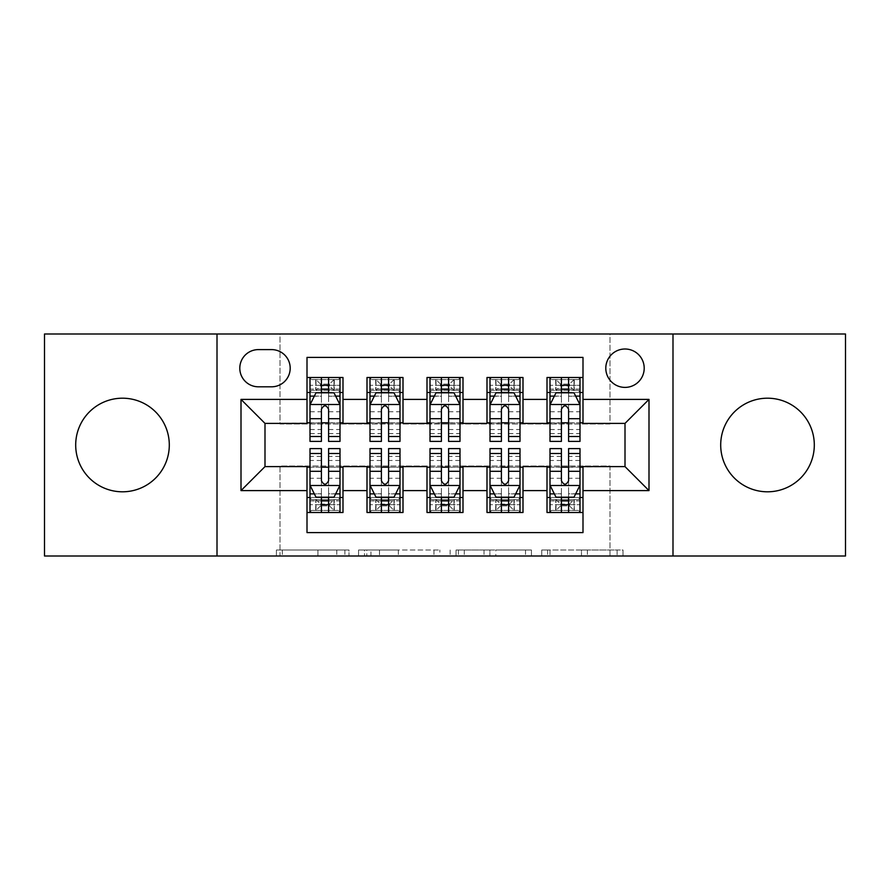 <?xml version="1.0" encoding="UTF-8"?>
<svg xmlns="http://www.w3.org/2000/svg" width="890" height="890" viewBox="0 0 890 890"><rect width="100%" height="100%" fill="white"/><g stroke="black" fill="none" stroke-linecap="round" stroke-linejoin="round"><path stroke-width="0.67" stroke-dasharray="4.45 3.34" d="M349.002 556.005L282.308 556.005L349.002 556.005L349.002 549.998L317.941 549.998L317.941 556.005L317.941 549.998L349.002 549.998L349.002 556.005L349.002 549.998L317.941 549.998L317.941 556.005L317.941 549.998L349.002 549.998L282.308 549.998L349.002 549.998M767.503 398.197A46.803 46.803 0 0 0 720.7 445A46.803 46.803 0 0 0 767.503 491.803A46.803 46.803 0 0 0 814.306 445A46.803 46.803 0 0 0 767.503 398.197M122.497 398.197A46.803 46.803 0 0 0 75.695 445A46.803 46.803 0 0 0 122.497 491.803A46.803 46.803 0 0 0 169.3 445A46.803 46.803 0 0 0 122.497 398.197M625.002 349.002A19.202 19.202 0 0 0 605.801 368.204A19.202 19.202 0 0 0 625.002 387.395A19.202 19.202 0 0 0 644.204 368.204A19.202 19.202 0 0 0 625.002 349.002M617.115 556.005L547.628 556.005L617.115 556.005L617.115 549.998L587.378 549.998L623.011 549.998L623.011 556.005L623.011 549.998L547.628 549.998L623.011 549.998L623.011 556.005L623.011 549.998L617.115 549.998L617.115 556.005M581.481 556.005L549.976 556.005L581.481 556.005L581.481 549.998L587.378 549.998L581.481 549.998L581.481 556.005L581.481 549.998L549.976 549.998L549.976 556.005L549.976 549.998L581.481 549.998L581.481 556.005M541.732 556.005L547.628 556.005L541.732 556.005L541.732 549.998L547.628 549.998L541.732 549.998L541.732 556.005M276.412 556.005L282.308 556.005L276.412 556.005L276.412 549.998L282.308 549.998L276.412 549.998L276.412 556.005M44.5 556.005L280.005 556.005L280.005 466.004L609.995 466.004L609.995 556.005L280.005 556.005L280.005 466.004L609.995 466.004L609.995 556.005L845.5 556.005L845.5 333.995L609.995 333.995L609.995 423.996L280.005 423.996L280.005 333.995L609.995 333.995L609.995 423.996L280.005 423.996L280.005 333.995L44.5 333.995L44.5 556.005M439.849 556.005L433.953 556.005L439.849 556.005L439.849 549.998L439.849 556.005M364.466 556.005L433.953 556.005L358.57 556.005L364.466 556.005L364.466 549.998L439.849 549.998L358.57 549.998L358.57 556.005L358.57 549.998L364.466 549.998L364.466 556.005M456.047 556.005L531.43 556.005L450.151 556.005L456.047 556.005L456.047 549.998L531.43 549.998L531.43 556.005L531.43 549.998L495.797 549.998L495.797 556.005M547.005 377.505L582.995 377.505L582.995 392.501L547.005 392.501L547.005 377.505M486.997 377.505L522.997 377.505L522.997 392.501L486.997 392.501L486.997 377.505M427 377.505L463 377.505L463 392.501L427 392.501L427 377.505M367.003 377.505L403.003 377.505L403.003 392.501L367.003 392.501L367.003 377.505M307.005 512.495L307.005 497.499L342.995 497.499L342.995 512.495L307.005 512.495L307.005 532.598L582.995 532.598L582.995 512.495L547.005 512.495L547.005 497.499L582.995 497.499L582.995 512.495M403.003 512.495L367.003 512.495L367.003 497.499L403.003 497.499L403.003 512.495M463 512.495L427 512.495L427 497.499L463 497.499L463 512.495M522.997 512.495L486.997 512.495L486.997 497.499L522.997 497.499L522.997 512.495M547.005 497.499L547.005 467.205L625.002 466.605L625.002 423.395L582.995 423.395L582.995 422.795L522.997 423.395L522.997 392.501M522.997 422.795L463 423.395L463 392.501M463 422.795L403.003 423.395L403.003 392.501M307.005 377.505L342.995 377.505L342.995 392.501L307.005 392.501L307.005 357.402L582.995 357.402L582.995 377.505M486.997 497.499L486.997 467.205L522.997 467.205L522.997 466.605L547.005 466.605L547.005 467.205M427 497.499L427 467.205L463 467.205L463 466.605L486.997 466.605L486.997 467.205M367.003 497.499L367.003 467.205L403.003 467.205L403.003 466.605L427 466.605L427 467.205M403.003 422.795L342.995 423.395L342.995 392.501M307.005 497.499L307.005 467.205L342.995 467.205L342.995 466.605L367.003 466.605L367.003 467.205M342.995 422.795L264.998 423.395L264.998 466.605L307.005 466.605L307.005 467.205M328.599 392.501L309.998 392.501L309.998 385.303L321.401 385.303L321.401 377.505L340.002 377.505L309.998 377.505L309.998 392.501L321.401 392.501M307.005 422.795L307.005 392.501M309.998 422.795L321.401 422.795M328.599 422.795L340.002 422.795M342.995 497.499L342.995 467.205M309.998 467.205L321.401 467.205M328.599 467.205L340.002 467.205M309.998 448.605L309.998 504.697L309.998 497.499L321.401 497.499M328.599 497.499L340.002 497.499L340.002 504.697L340.002 448.605M369.995 422.795L381.398 422.795M388.596 422.795L399.999 422.795M388.596 392.501L369.995 392.501L369.995 385.303L381.398 385.303L381.398 377.505L399.999 377.505L369.995 377.505L369.995 392.501L381.398 392.501M367.003 422.795L367.003 392.501M403.003 497.499L403.003 467.205M369.995 467.205L381.398 467.205M388.596 467.205L399.999 467.205M369.995 448.605L369.995 504.697L369.995 497.499L381.398 497.499M388.596 497.499L399.999 497.499L399.999 504.697L399.999 448.605M430.003 467.205L441.396 467.205M448.605 467.205L459.997 467.205M463 497.499L463 467.205M430.003 448.605L430.003 504.697L430.003 497.499L441.396 497.499M448.605 497.499L459.997 497.499L459.997 504.697L459.997 448.605M427 422.795L427 392.501M448.605 392.501L430.003 392.501L430.003 385.303L441.396 385.303L441.396 377.505L459.997 377.505L430.003 377.505L430.003 392.501L441.396 392.501M430.003 422.795L441.396 422.795M448.605 422.795L459.997 422.795M490.001 467.205L501.404 467.205M508.602 467.205L520.005 467.205M522.997 497.499L522.997 467.205M490.001 448.605L490.001 504.697L490.001 497.499L501.404 497.499M508.602 497.499L520.005 497.499L520.005 504.697L520.005 448.605M486.997 422.795L486.997 392.501M508.602 392.501L490.001 392.501L490.001 385.303L501.404 385.303L501.404 377.505L520.005 377.505L490.001 377.505L490.001 392.501L501.404 392.501M490.001 422.795L501.404 422.795M508.602 422.795L520.005 422.795M549.998 467.205L561.401 467.205M568.599 467.205L580.002 467.205M582.995 497.499L582.995 467.205M549.998 448.605L549.998 504.697L549.998 497.499L561.401 497.499M568.599 497.499L580.002 497.499L580.002 504.697L580.002 448.605M547.005 422.795L547.005 392.501M582.995 422.795L582.995 392.501M568.599 392.501L549.998 392.501L549.998 385.303L561.401 385.303L561.401 377.505L580.002 377.505L549.998 377.505L549.998 392.501L561.401 392.501M549.998 422.795L561.401 422.795M568.599 422.795L580.002 422.795M258.4 349.603A18.601 18.601 0 0 0 239.799 368.204A18.601 18.601 0 0 0 258.4 386.805L271.595 386.805A18.601 18.601 0 0 0 290.196 368.204A18.601 18.601 0 0 0 271.595 349.603L258.4 349.603M217.004 556.005L217.004 333.995M672.996 333.995L672.996 556.005M370.941 556.005L379.485 556.005L370.941 556.005L370.941 549.998L366.814 549.998L366.814 556.005L366.814 549.998L379.485 549.998L370.941 549.998L370.941 556.005M379.485 556.005L398.331 556.005L379.485 556.005L379.485 549.998L398.331 549.998L398.331 556.005L398.331 549.998L379.485 549.998L379.485 556.005M456.047 549.998L489.912 549.998L489.912 556.005L489.912 549.998L484.015 549.998L489.912 549.998L489.912 556.005L489.912 549.998L495.797 549.998M458.395 549.998L458.395 556.005L458.395 549.998M450.151 549.998L450.151 556.005L450.151 549.998M309.998 404.805L309.998 433.597L309.998 404.805L315.995 392.801L333.995 392.801L340.002 404.805L340.002 433.597L340.002 404.805M309.998 441.396L309.998 385.303L340.002 385.303L340.002 392.501L309.998 392.501L311.444 390.399L338.545 390.399L311.444 390.399M340.002 441.396L340.002 385.303L328.599 385.303L328.599 377.505M329.5 384.102L329.5 385.904L320.5 385.904L320.5 384.102L329.5 384.102L333.995 379.596L333.995 390.399L333.995 379.596L338.545 379.596L340.002 377.505L340.002 392.501L338.545 390.399M333.995 379.596L311.444 379.596L309.998 377.505L321.401 377.505M321.401 385.303L321.401 396.228L309.998 396.228M340.002 396.228L328.599 396.228L328.599 385.303M314.348 396.106L321.401 396.106L321.401 392.801M328.599 392.801L328.599 396.106L335.652 396.106M321.401 441.396L321.401 396.228M328.599 396.228L328.599 441.396M321.401 396.106L321.401 409.3C323.793 404.75 326.196 404.75 328.599 409.3L328.599 396.106M320.5 384.102L315.995 379.596L315.995 390.399L320.5 385.904M315.995 379.596L315.995 390.399M311.444 379.596L338.545 379.596M333.995 390.399L329.5 385.904M309.998 493.772L321.401 493.772L321.401 504.697L309.998 504.697L340.002 504.697L328.599 504.697L328.599 512.495L309.998 512.495L309.998 497.499L340.002 497.499L340.002 512.495L328.599 512.495M340.002 485.195L340.002 456.403L340.002 485.195L333.995 497.199L315.995 497.199L309.998 485.195L309.998 456.403L309.998 485.195M320.5 505.898L315.995 510.404L315.995 499.601L315.995 510.404L311.444 510.404L309.998 512.495L340.002 512.495L338.545 510.404L333.995 510.404L333.995 499.601L311.444 499.601L338.545 499.601L333.995 499.601L329.5 504.096L329.5 505.898L320.5 505.898L320.5 504.096L329.5 504.096M328.599 504.697L328.599 493.772L340.002 493.772M335.652 493.894L328.599 493.894L328.599 497.199M321.401 497.199L321.401 493.894L314.348 493.894M328.599 448.605L328.599 493.772M321.401 493.772L321.401 448.605M328.599 493.894L328.599 480.7C326.207 485.25 323.804 485.25 321.401 480.7L321.401 493.894M311.444 499.601L309.998 497.499L340.002 497.499L338.545 499.601M315.995 510.404L333.995 510.404L333.995 499.601M338.545 510.404L311.444 510.404M329.5 505.898L333.995 510.404M315.995 499.601L320.5 504.096M321.401 504.697L321.401 512.495M369.995 404.805L369.995 433.597L369.995 404.805L376.003 392.801L394.003 392.801L399.999 404.805L399.999 433.597L399.999 404.805M369.995 441.396L369.995 385.303L399.999 385.303L399.999 392.501L369.995 392.501L371.453 390.399L398.553 390.399L371.453 390.399M399.999 441.396L399.999 385.303L388.596 385.303L388.596 377.505M389.497 384.102L389.497 385.904L380.497 385.904L380.497 384.102L389.497 384.102L394.003 379.596L394.003 390.399L394.003 379.596L398.553 379.596L399.999 377.505L399.999 392.501L398.553 390.399M394.003 379.596L371.453 379.596L369.995 377.505L381.398 377.505M381.398 385.303L381.398 396.228L369.995 396.228M399.999 396.228L388.596 396.228L388.596 385.303M374.345 396.106L381.398 396.106L381.398 392.801M388.596 392.801L388.596 396.106L395.649 396.106M381.398 441.396L381.398 396.228M388.596 396.228L388.596 441.396M381.398 396.106L381.398 409.3C383.79 404.75 386.193 404.75 388.596 409.3L388.596 396.106M380.497 384.102L376.003 379.596L376.003 390.399L380.497 385.904M376.003 379.596L376.003 390.399M371.453 379.596L398.553 379.596M394.003 390.399L389.497 385.904M430.003 404.805L430.003 433.597L430.003 404.805L436 392.801L454 392.801L459.997 404.805L459.997 433.597L459.997 404.805M430.003 441.396L430.003 385.303L459.997 385.303L459.997 392.501L430.003 392.501L431.45 390.399L458.55 390.399L431.45 390.399M459.997 441.396L459.997 385.303L448.605 385.303L448.605 377.505M449.495 384.102L449.495 385.904L440.505 385.904L440.505 384.102L449.495 384.102L454 379.596L454 390.399L454 379.596L458.55 379.596L459.997 377.505L459.997 392.501L458.55 390.399M454 379.596L431.45 379.596L430.003 377.505L441.396 377.505M441.396 385.303L441.396 396.228L430.003 396.228M459.997 396.228L448.605 396.228L448.605 385.303M434.353 396.106L441.396 396.106L441.396 392.801M448.605 392.801L448.605 396.106L455.647 396.106M441.396 441.396L441.396 396.228M448.605 396.228L448.605 441.396M441.396 396.106L441.396 409.3C443.799 404.75 446.19 404.75 448.605 409.3L448.605 396.106M440.505 384.102L436 379.596L436 390.399L440.505 385.904M436 379.596L436 390.399M431.45 379.596L458.55 379.596M454 390.399L449.495 385.904M490.001 404.805L490.001 433.597L490.001 404.805L495.997 392.801L513.997 392.801L520.005 404.805L520.005 433.597L520.005 404.805M490.001 441.396L490.001 385.303L520.005 385.303L520.005 392.501L490.001 392.501L491.447 390.399L518.547 390.399L491.447 390.399M520.005 441.396L520.005 385.303L508.602 385.303L508.602 377.505M509.503 384.102L509.503 385.904L500.503 385.904L500.503 384.102L509.503 384.102L513.997 379.596L513.997 390.399L513.997 379.596L518.547 379.596L520.005 377.505L520.005 392.501L518.547 390.399M513.997 379.596L491.447 379.596L490.001 377.505L501.404 377.505M501.404 385.303L501.404 396.228L490.001 396.228M520.005 396.228L508.602 396.228L508.602 385.303M494.351 396.106L501.404 396.106L501.404 392.801M508.602 392.801L508.602 396.106L515.655 396.106M501.404 441.396L501.404 396.228M508.602 396.228L508.602 441.396M501.404 396.106L501.404 409.3C503.796 404.75 506.199 404.75 508.602 409.3L508.602 396.106M500.503 384.102L495.997 379.596L495.997 390.399L500.503 385.904M495.997 379.596L495.997 390.399M491.447 379.596L518.547 379.596M513.997 390.399L509.503 385.904M549.998 404.805L549.998 433.597L549.998 404.805L556.005 392.801L574.006 392.801L580.002 404.805L580.002 433.597L580.002 404.805M549.998 441.396L549.998 385.303L580.002 385.303L580.002 392.501L549.998 392.501L551.455 390.399L578.556 390.399L551.455 390.399M580.002 441.396L580.002 385.303L568.599 385.303L568.599 377.505M569.5 384.102L569.5 385.904L560.5 385.904L560.5 384.102L569.5 384.102L574.006 379.596L574.006 390.399L574.006 379.596L578.556 379.596L580.002 377.505L580.002 392.501L578.556 390.399M574.006 379.596L551.455 379.596L549.998 377.505L561.401 377.505M561.401 385.303L561.401 396.228L549.998 396.228M580.002 396.228L568.599 396.228L568.599 385.303M554.348 396.106L561.401 396.106L561.401 392.801M568.599 392.801L568.599 396.106L575.652 396.106M561.401 441.396L561.401 396.228M568.599 396.228L568.599 441.396M561.401 396.106L561.401 409.3C563.793 404.75 566.196 404.75 568.599 409.3L568.599 396.106M560.5 384.102L556.005 379.596L556.005 390.399L560.5 385.904M556.005 379.596L556.005 390.399M551.455 379.596L578.556 379.596M574.006 390.399L569.5 385.904M369.995 493.772L381.398 493.772L381.398 504.697L369.995 504.697L399.999 504.697L388.596 504.697L388.596 512.495L369.995 512.495L369.995 497.499L399.999 497.499L399.999 512.495L388.596 512.495M399.999 485.195L399.999 456.403L399.999 485.195L394.003 497.199L376.003 497.199L369.995 485.195L369.995 456.403L369.995 485.195M380.497 505.898L376.003 510.404L376.003 499.601L376.003 510.404L371.453 510.404L369.995 512.495L399.999 512.495L398.553 510.404L394.003 510.404L394.003 499.601L371.453 499.601L398.553 499.601L394.003 499.601L389.497 504.096L389.497 505.898L380.497 505.898L380.497 504.096L389.497 504.096M388.596 504.697L388.596 493.772L399.999 493.772M395.649 493.894L388.596 493.894L388.596 497.199M381.398 497.199L381.398 493.894L374.345 493.894M388.596 448.605L388.596 493.772M381.398 493.772L381.398 448.605M388.596 493.894L388.596 480.7C386.204 485.25 383.801 485.25 381.398 480.7L381.398 493.894M371.453 499.601L369.995 497.499L399.999 497.499L398.553 499.601M376.003 510.404L394.003 510.404L394.003 499.601M398.553 510.404L371.453 510.404M389.497 505.898L394.003 510.404M376.003 499.601L380.497 504.096M381.398 504.697L381.398 512.495M430.003 493.772L441.396 493.772L441.396 504.697L430.003 504.697L459.997 504.697L448.605 504.697L448.605 512.495L430.003 512.495L430.003 497.499L459.997 497.499L459.997 512.495L448.605 512.495M459.997 485.195L459.997 456.403L459.997 485.195L454 497.199L436 497.199L430.003 485.195L430.003 456.403L430.003 485.195M440.505 505.898L436 510.404L436 499.601L436 510.404L431.45 510.404L430.003 512.495L459.997 512.495L458.55 510.404L454 510.404L454 499.601L431.45 499.601L458.55 499.601L454 499.601L449.495 504.096L449.495 505.898L440.505 505.898L440.505 504.096L449.495 504.096M448.605 504.697L448.605 493.772L459.997 493.772M455.647 493.894L448.605 493.894L448.605 497.199M441.396 497.199L441.396 493.894L434.353 493.894M448.605 448.605L448.605 493.772M441.396 493.772L441.396 448.605M448.605 493.894L448.605 480.7C446.202 485.25 443.81 485.25 441.396 480.7L441.396 493.894M431.45 499.601L430.003 497.499L459.997 497.499L458.55 499.601M436 510.404L454 510.404L454 499.601M458.55 510.404L431.45 510.404M449.495 505.898L454 510.404M436 499.601L440.505 504.096M441.396 504.697L441.396 512.495M490.001 493.772L501.404 493.772L501.404 504.697L490.001 504.697L520.005 504.697L508.602 504.697L508.602 512.495L490.001 512.495L490.001 497.499L520.005 497.499L520.005 512.495L508.602 512.495M520.005 485.195L520.005 456.403L520.005 485.195L513.997 497.199L495.997 497.199L490.001 485.195L490.001 456.403L490.001 485.195M500.503 505.898L495.997 510.404L495.997 499.601L495.997 510.404L491.447 510.404L490.001 512.495L520.005 512.495L518.547 510.404L513.997 510.404L513.997 499.601L491.447 499.601L518.547 499.601L513.997 499.601L509.503 504.096L509.503 505.898L500.503 505.898L500.503 504.096L509.503 504.096M508.602 504.697L508.602 493.772L520.005 493.772M515.655 493.894L508.602 493.894L508.602 497.199M501.404 497.199L501.404 493.894L494.351 493.894M508.602 448.605L508.602 493.772M501.404 493.772L501.404 448.605M508.602 493.894L508.602 480.7C506.21 485.25 503.807 485.25 501.404 480.7L501.404 493.894M491.447 499.601L490.001 497.499L520.005 497.499L518.547 499.601M495.997 510.404L513.997 510.404L513.997 499.601M518.547 510.404L491.447 510.404M509.503 505.898L513.997 510.404M495.997 499.601L500.503 504.096M501.404 504.697L501.404 512.495M549.998 493.772L561.401 493.772L561.401 504.697L549.998 504.697L580.002 504.697L568.599 504.697L568.599 512.495L549.998 512.495L549.998 497.499L580.002 497.499L580.002 512.495L568.599 512.495M580.002 485.195L580.002 456.403L580.002 485.195L574.006 497.199L556.005 497.199L549.998 485.195L549.998 456.403L549.998 485.195M560.5 505.898L556.005 510.404L556.005 499.601L556.005 510.404L551.455 510.404L549.998 512.495L580.002 512.495L578.556 510.404L574.006 510.404L574.006 499.601L551.455 499.601L578.556 499.601L574.006 499.601L569.5 504.096L569.5 505.898L560.5 505.898L560.5 504.096L569.5 504.096M568.599 504.697L568.599 493.772L580.002 493.772M575.652 493.894L568.599 493.894L568.599 497.199M561.401 497.199L561.401 493.894L554.348 493.894M568.599 448.605L568.599 493.772M561.401 493.772L561.401 448.605M568.599 493.894L568.599 480.7C566.207 485.25 563.804 485.25 561.401 480.7L561.401 493.894M551.455 499.601L549.998 497.499L580.002 497.499L578.556 499.601M556.005 510.404L574.006 510.404L574.006 499.601M578.556 510.404L551.455 510.404M569.5 505.898L574.006 510.404M556.005 499.601L560.5 504.096M561.401 504.697L561.401 512.495M344.875 549.998L344.875 556.005L344.875 549.998M336.787 549.998L336.787 556.005L336.787 549.998M282.308 549.998L282.308 556.005L282.308 549.998M433.953 549.998L433.953 556.005L433.953 549.998M525.534 549.998L525.534 556.005L525.534 549.998M484.015 549.998L484.015 556.005L484.015 549.998M464.291 549.998L464.291 556.005L464.291 549.998M587.378 549.998L587.378 556.005L587.378 549.998M547.628 549.998L547.628 556.005L547.628 549.998M310.154 404.505L339.847 404.505M309.998 429.536L321.401 429.536M328.599 429.536L340.002 429.536M309.998 411.736L321.401 411.736M328.599 411.736L340.002 411.736M340.002 389.119L328.599 389.119M321.401 389.119L309.998 389.119M334.284 379.596L334.284 390.399M315.716 379.596L315.716 390.399M339.847 485.495L310.154 485.495M340.002 460.464L328.599 460.464M321.401 460.464L309.998 460.464M340.002 478.264L328.599 478.264M321.401 478.264L309.998 478.264M309.998 500.881L321.401 500.881M328.599 500.881L340.002 500.881M315.716 510.404L315.716 499.601M334.284 510.404L334.284 499.601M370.151 404.505L399.855 404.505M369.995 429.536L381.398 429.536M388.596 429.536L399.999 429.536M369.995 411.736L381.398 411.736M388.596 411.736L399.999 411.736M399.999 389.119L388.596 389.119M381.398 389.119L369.995 389.119M394.281 379.596L394.281 390.399M375.714 379.596L375.714 390.399M430.148 404.505L459.852 404.505M430.003 429.536L441.396 429.536M448.605 429.536L459.997 429.536M430.003 411.736L441.396 411.736M448.605 411.736L459.997 411.736M459.997 389.119L448.605 389.119M441.396 389.119L430.003 389.119M454.278 379.596L454.278 390.399M435.722 379.596L435.722 390.399M490.145 404.505L519.849 404.505M490.001 429.536L501.404 429.536M508.602 429.536L520.005 429.536M490.001 411.736L501.404 411.736M508.602 411.736L520.005 411.736M520.005 389.119L508.602 389.119M501.404 389.119L490.001 389.119M514.287 379.596L514.287 390.399M495.719 379.596L495.719 390.399M550.154 404.505L579.846 404.505M549.998 429.536L561.401 429.536M568.599 429.536L580.002 429.536M549.998 411.736L561.401 411.736M568.599 411.736L580.002 411.736M580.002 389.119L568.599 389.119M561.401 389.119L549.998 389.119M574.284 379.596L574.284 390.399M555.716 379.596L555.716 390.399M399.855 485.495L370.151 485.495M399.999 460.464L388.596 460.464M381.398 460.464L369.995 460.464M399.999 478.264L388.596 478.264M381.398 478.264L369.995 478.264M369.995 500.881L381.398 500.881M388.596 500.881L399.999 500.881M375.714 510.404L375.714 499.601M394.281 510.404L394.281 499.601M459.852 485.495L430.148 485.495M459.997 460.464L448.605 460.464M441.396 460.464L430.003 460.464M459.997 478.264L448.605 478.264M441.396 478.264L430.003 478.264M430.003 500.881L441.396 500.881M448.605 500.881L459.997 500.881M435.722 510.404L435.722 499.601M454.278 510.404L454.278 499.601M519.849 485.495L490.145 485.495M520.005 460.464L508.602 460.464M501.404 460.464L490.001 460.464M520.005 478.264L508.602 478.264M501.404 478.264L490.001 478.264M490.001 500.881L501.404 500.881M508.602 500.881L520.005 500.881M495.719 510.404L495.719 499.601M514.287 510.404L514.287 499.601M579.846 485.495L550.154 485.495M580.002 460.464L568.599 460.464M561.401 460.464L549.998 460.464M580.002 478.264L568.599 478.264M561.401 478.264L549.998 478.264M549.998 500.881L561.401 500.881M568.599 500.881L580.002 500.881M555.716 510.404L555.716 499.601M574.284 510.404L574.284 499.601M309.998 433.597L321.401 433.597M328.599 433.597L340.002 433.597M340.002 456.403L328.599 456.403M321.401 456.403L309.998 456.403M369.995 433.597L381.398 433.597M388.596 433.597L399.999 433.597M430.003 433.597L441.396 433.597M448.605 433.597L459.997 433.597M490.001 433.597L501.404 433.597M508.602 433.597L520.005 433.597M549.998 433.597L561.401 433.597M568.599 433.597L580.002 433.597M399.999 456.403L388.596 456.403M381.398 456.403L369.995 456.403M459.997 456.403L448.605 456.403M441.396 456.403L430.003 456.403M520.005 456.403L508.602 456.403M501.404 456.403L490.001 456.403M580.002 456.403L568.599 456.403M561.401 456.403L549.998 456.403"/><path stroke-width="1.33" d="M767.503 398.197A46.803 46.803 0 0 0 720.7 445A46.803 46.803 0 0 0 767.503 491.803A46.803 46.803 0 0 0 814.306 445A46.803 46.803 0 0 0 767.503 398.197M122.497 398.197A46.803 46.803 0 0 0 75.695 445A46.803 46.803 0 0 0 122.497 491.803A46.803 46.803 0 0 0 169.3 445A46.803 46.803 0 0 0 122.497 398.197M625.002 349.002A19.202 19.202 0 0 0 605.801 368.204A19.202 19.202 0 0 0 625.002 387.395A19.202 19.202 0 0 0 644.204 368.204A19.202 19.202 0 0 0 625.002 349.002M672.996 556.005L845.5 556.005L845.5 333.995L672.996 333.995L672.996 556.005L217.004 556.005L217.004 333.995L44.5 333.995L44.5 556.005L217.004 556.005M582.995 377.505L547.005 377.505L547.005 399.399L522.997 399.399L522.997 423.395L547.005 423.395L547.005 399.399M522.997 399.399L522.997 377.505L486.997 377.505L486.997 399.399L463 399.399L463 423.395L486.997 423.395L486.997 399.399M463 399.399L463 377.505L427 377.505L427 399.399L403.003 399.399L403.003 423.395L427 423.395L427 399.399M403.003 399.399L403.003 377.505L367.003 377.505L367.003 423.395L342.995 423.395L342.995 377.505L307.005 377.505M307.005 512.495L342.995 512.495L342.995 466.605L367.003 466.605L367.003 512.495L403.003 512.495L403.003 466.605L427 466.605L427 490.601L403.003 490.601M427 490.601L427 512.495L463 512.495L463 466.605L486.997 466.605L486.997 490.601L463 490.601M486.997 490.601L486.997 512.495L522.997 512.495L522.997 466.605L547.005 466.605L547.005 490.601L522.997 490.601M258.4 386.805L271.595 386.805A18.601 18.601 0 0 0 290.196 368.204A18.601 18.601 0 0 0 271.595 349.603L258.4 349.603A18.601 18.601 0 0 0 239.799 368.204A18.601 18.601 0 0 0 258.4 386.805M672.996 333.995L217.004 333.995M582.995 399.399L582.995 357.402L307.005 357.402L307.005 423.395L264.998 423.395L264.998 466.605L307.005 466.605L307.005 532.598L582.995 532.598L582.995 466.605L625.002 466.605L625.002 423.395L582.995 423.395L582.995 399.399L648.999 399.399L648.999 490.601L582.995 490.601M307.005 490.601L241.001 490.601L241.001 399.399L307.005 399.399M547.005 490.601L547.005 512.495L582.995 512.495M307.005 392.501L309.998 392.501M321.401 392.501L328.599 392.501M340.002 392.501L342.995 392.501M307.005 422.795L309.998 422.795M321.401 422.795L328.599 422.795M340.002 422.795L342.995 422.795M307.005 467.205L309.998 467.205M321.401 467.205L328.599 467.205M340.002 467.205L342.995 467.205M307.005 497.499L309.998 497.499M321.401 497.499L328.599 497.499M340.002 497.499L342.995 497.499M367.003 422.795L369.995 422.795M381.398 422.795L388.596 422.795M399.999 422.795L403.003 422.795M367.003 392.501L369.995 392.501M381.398 392.501L388.596 392.501M399.999 392.501L403.003 392.501M367.003 467.205L369.995 467.205M381.398 467.205L388.596 467.205M399.999 467.205L403.003 467.205M367.003 497.499L369.995 497.499M381.398 497.499L388.596 497.499M399.999 497.499L403.003 497.499M427 467.205L430.003 467.205M441.396 467.205L448.605 467.205M459.997 467.205L463 467.205M427 497.499L430.003 497.499M441.396 497.499L448.605 497.499M459.997 497.499L463 497.499M427 392.501L430.003 392.501M441.396 392.501L448.605 392.501M459.997 392.501L463 392.501M427 422.795L430.003 422.795M441.396 422.795L448.605 422.795M459.997 422.795L463 422.795M486.997 467.205L490.001 467.205M501.404 467.205L508.602 467.205M520.005 467.205L522.997 467.205M486.997 497.499L490.001 497.499M501.404 497.499L508.602 497.499M520.005 497.499L522.997 497.499M486.997 392.501L490.001 392.501M501.404 392.501L508.602 392.501M520.005 392.501L522.997 392.501M486.997 422.795L490.001 422.795M501.404 422.795L508.602 422.795M520.005 422.795L522.997 422.795M547.005 467.205L549.998 467.205M561.401 467.205L568.599 467.205M580.002 467.205L582.995 467.205M547.005 497.499L549.998 497.499M561.401 497.499L568.599 497.499M580.002 497.499L582.995 497.499M547.005 392.501L549.998 392.501M561.401 392.501L568.599 392.501M580.002 392.501L582.995 392.501M547.005 422.795L549.998 422.795M561.401 422.795L568.599 422.795M580.002 422.795L582.995 422.795M264.998 423.395L241.001 399.399M264.998 466.605L241.001 490.601M648.999 399.399L625.002 423.395M648.999 490.601L625.002 466.605M328.599 385.303L321.401 385.303M340.002 436.512L328.599 436.512L328.599 441.396L340.002 441.396L340.002 404.805L333.995 392.801L315.995 392.801L309.998 404.805L309.998 441.396L321.401 441.396L321.401 436.512L309.998 436.512M309.998 404.805L309.998 377.505M340.002 404.805L340.002 377.505M321.401 392.801L321.401 377.505M328.599 377.505L328.599 392.801M328.599 436.512L328.599 409.3C326.207 404.672 323.804 404.672 321.401 409.3L321.401 436.512M321.401 504.697L328.599 504.697M309.998 453.488L321.401 453.488L321.401 448.605L309.998 448.605L309.998 485.195L315.995 497.199L333.995 497.199L340.002 485.195L340.002 448.605L328.599 448.605L328.599 453.488L340.002 453.488M340.002 485.195L340.002 512.495M309.998 485.195L309.998 512.495M328.599 497.199L328.599 512.495M321.401 512.495L321.401 497.199M321.401 453.488L321.401 480.7C323.793 485.328 326.196 485.328 328.599 480.7L328.599 453.488M388.596 385.303L381.398 385.303M399.999 436.512L388.596 436.512L388.596 441.396L399.999 441.396L399.999 404.805L394.003 392.801L376.003 392.801L369.995 404.805L369.995 441.396L381.398 441.396L381.398 436.512L369.995 436.512M369.995 404.805L369.995 377.505M399.999 404.805L399.999 377.505M381.398 392.801L381.398 377.505M388.596 377.505L388.596 392.801M388.596 436.512L388.596 409.3C386.204 404.672 383.801 404.672 381.398 409.3L381.398 436.512M448.605 385.303L441.396 385.303M459.997 436.512L448.605 436.512L448.605 441.396L459.997 441.396L459.997 404.805L454 392.801L436 392.801L430.003 404.805L430.003 441.396L441.396 441.396L441.396 436.512L430.003 436.512M430.003 404.805L430.003 377.505M459.997 404.805L459.997 377.505M441.396 392.801L441.396 377.505M448.605 377.505L448.605 392.801M448.605 436.512L448.605 409.3C446.202 404.672 443.799 404.672 441.396 409.3L441.396 436.512M508.602 385.303L501.404 385.303M520.005 436.512L508.602 436.512L508.602 441.396L520.005 441.396L520.005 404.805L513.997 392.801L495.997 392.801L490.001 404.805L490.001 441.396L501.404 441.396L501.404 436.512L490.001 436.512M490.001 404.805L490.001 377.505M520.005 404.805L520.005 377.505M501.404 392.801L501.404 377.505M508.602 377.505L508.602 392.801M508.602 436.512L508.602 409.3C506.199 404.672 503.807 404.672 501.404 409.3L501.404 436.512M568.599 385.303L561.401 385.303M580.002 436.512L568.599 436.512L568.599 441.396L580.002 441.396L580.002 404.805L574.006 392.801L556.005 392.801L549.998 404.805L549.998 441.396L561.401 441.396L561.401 436.512L549.998 436.512M549.998 404.805L549.998 377.505M580.002 404.805L580.002 377.505M561.401 392.801L561.401 377.505M568.599 377.505L568.599 392.801M568.599 436.512L568.599 409.3C566.207 404.672 563.804 404.672 561.401 409.3L561.401 436.512M381.398 504.697L388.596 504.697M369.995 453.488L381.398 453.488L381.398 448.605L369.995 448.605L369.995 485.195L376.003 497.199L394.003 497.199L399.999 485.195L399.999 448.605L388.596 448.605L388.596 453.488L399.999 453.488M399.999 485.195L399.999 512.495M369.995 485.195L369.995 512.495M388.596 497.199L388.596 512.495M381.398 512.495L381.398 497.199M381.398 453.488L381.398 480.7C383.801 485.328 386.193 485.328 388.596 480.7L388.596 453.488M441.396 504.697L448.605 504.697M430.003 453.488L441.396 453.488L441.396 448.605L430.003 448.605L430.003 485.195L436 497.199L454 497.199L459.997 485.195L459.997 448.605L448.605 448.605L448.605 453.488L459.997 453.488M459.997 485.195L459.997 512.495M430.003 485.195L430.003 512.495M448.605 497.199L448.605 512.495M441.396 512.495L441.396 497.199M441.396 453.488L441.396 480.7C443.799 485.328 446.202 485.328 448.605 480.7L448.605 453.488M501.404 504.697L508.602 504.697M490.001 453.488L501.404 453.488L501.404 448.605L490.001 448.605L490.001 485.195L495.997 497.199L513.997 497.199L520.005 485.195L520.005 448.605L508.602 448.605L508.602 453.488L520.005 453.488M520.005 485.195L520.005 512.495M490.001 485.195L490.001 512.495M508.602 497.199L508.602 512.495M501.404 512.495L501.404 497.199M501.404 453.488L501.404 480.7C503.796 485.328 506.199 485.328 508.602 480.7L508.602 453.488M561.401 504.697L568.599 504.697M549.998 453.488L561.401 453.488L561.401 448.605L549.998 448.605L549.998 485.195L556.005 497.199L574.006 497.199L580.002 485.195L580.002 448.605L568.599 448.605L568.599 453.488L580.002 453.488M580.002 485.195L580.002 512.495M549.998 485.195L549.998 512.495M568.599 497.199L568.599 512.495M561.401 512.495L561.401 497.199M561.401 453.488L561.401 480.7C563.793 485.328 566.196 485.328 568.599 480.7L568.599 453.488M367.003 490.601L342.995 490.601M367.003 399.399L342.995 399.399M339.847 404.505L310.154 404.505M309.998 396.106L314.348 396.106M335.652 396.106L340.002 396.106M321.401 418.712L309.998 418.712M340.002 418.712L328.599 418.712M328.599 389.119L321.401 389.119M310.154 485.495L339.847 485.495M340.002 493.894L335.652 493.894M314.348 493.894L309.998 493.894M328.599 471.288L340.002 471.288M309.998 471.288L321.401 471.288M321.401 500.881L328.599 500.881M399.855 404.505L370.151 404.505M369.995 396.106L374.345 396.106M395.649 396.106L399.999 396.106M381.398 418.712L369.995 418.712M399.999 418.712L388.596 418.712M388.596 389.119L381.398 389.119M459.852 404.505L430.148 404.505M430.003 396.106L434.353 396.106M455.647 396.106L459.997 396.106M441.396 418.712L430.003 418.712M459.997 418.712L448.605 418.712M448.605 389.119L441.396 389.119M519.849 404.505L490.145 404.505M490.001 396.106L494.351 396.106M515.655 396.106L520.005 396.106M501.404 418.712L490.001 418.712M520.005 418.712L508.602 418.712M508.602 389.119L501.404 389.119M579.846 404.505L550.154 404.505M549.998 396.106L554.348 396.106M575.652 396.106L580.002 396.106M561.401 418.712L549.998 418.712M580.002 418.712L568.599 418.712M568.599 389.119L561.401 389.119M370.151 485.495L399.855 485.495M399.999 493.894L395.649 493.894M374.345 493.894L369.995 493.894M388.596 471.288L399.999 471.288M369.995 471.288L381.398 471.288M381.398 500.881L388.596 500.881M430.148 485.495L459.852 485.495M459.997 493.894L455.647 493.894M434.353 493.894L430.003 493.894M448.605 471.288L459.997 471.288M430.003 471.288L441.396 471.288M441.396 500.881L448.605 500.881M490.145 485.495L519.849 485.495M520.005 493.894L515.655 493.894M494.351 493.894L490.001 493.894M508.602 471.288L520.005 471.288M490.001 471.288L501.404 471.288M501.404 500.881L508.602 500.881M550.154 485.495L579.846 485.495M580.002 493.894L575.652 493.894M554.348 493.894L549.998 493.894M568.599 471.288L580.002 471.288M549.998 471.288L561.401 471.288M561.401 500.881L568.599 500.881"/></g></svg>

